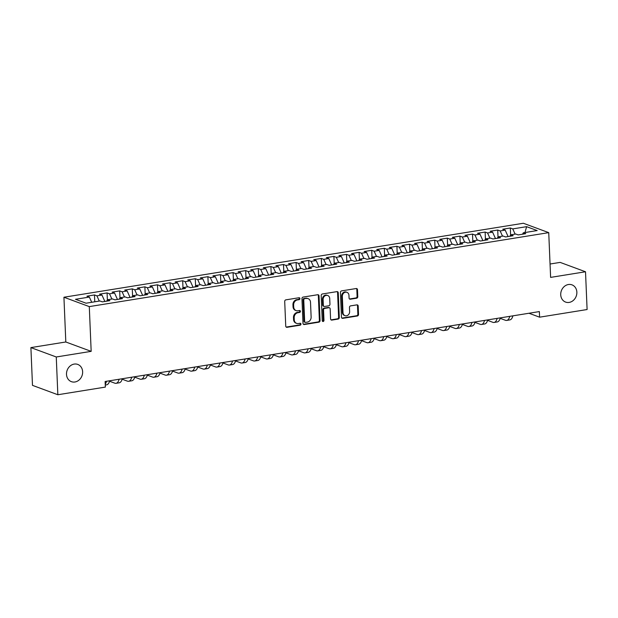 <?xml version="1.0" encoding="UTF-8"?>
<svg xmlns="http://www.w3.org/2000/svg" width="618" height="618" viewBox="0 0 618 618"><rect width="100%" height="100%" fill="white"/><g stroke="black" fill="none" stroke-linecap="round" stroke-linejoin="round"><path stroke-width="0.93" d="M299.931 298.556A0.989 0.85 110.3 0 0 299.027 297.737L285.879 299.854A1.406 1.213 110.3 0 0 284.705 301.422L285.74 326.134A1.406 1.213 110.3 0 0 287.03 327.308L300.178 325.192A0.989 0.85 110.3 0 0 300.093 323.268L298.394 323.546A4.511 3.878 110.3 0 1 296.648 323.384A4.511 3.878 110.3 0 1 294.253 319.792L294.168 317.729A4.511 3.878 110.3 0 1 297.938 312.7L299.637 312.43A0.989 0.85 110.3 0 0 299.56 310.506L297.861 310.777A4.511 3.878 110.3 0 1 296.115 310.615A4.511 3.878 110.3 0 1 293.72 307.022L293.627 304.96A4.511 3.878 110.3 0 1 297.405 299.931L299.104 299.66A0.989 0.85 110.3 0 0 299.931 298.556M296.115 310.615L295.427 310.36A4.511 3.878 110.3 0 1 293.032 306.767L292.947 304.713A4.511 3.878 110.3 0 1 296.717 299.684L298.417 299.406A0.989 0.85 110.3 0 0 299.027 297.737M286.165 327.069A1.406 1.213 110.3 0 0 286.35 327.053L299.491 324.937A0.989 0.85 110.3 0 0 300.101 323.268M296.648 323.384L295.96 323.129A4.511 3.878 110.3 0 1 293.565 319.537L293.48 317.474A4.511 3.878 110.3 0 1 297.25 312.445L298.957 312.175A0.989 0.85 110.3 0 0 299.568 310.506M560.727 294.771A9.185 7.91 110.3 0 0 565.609 302.086A9.185 7.91 110.3 0 0 576.857 292.167A9.185 7.91 110.3 0 0 571.974 284.852A9.185 7.91 110.3 0 0 560.727 294.771M66.505 374.338A9.185 7.91 110.3 0 0 71.387 381.661A9.185 7.91 110.3 0 0 82.634 371.742A9.185 7.91 110.3 0 0 77.76 364.419A9.185 7.91 110.3 0 0 66.505 374.338M356.609 298.208A1.406 1.213 110.3 0 0 357.783 296.64L357.498 289.703A1.406 1.213 110.3 0 0 356.2 288.529L341.607 290.885A1.406 1.213 110.3 0 0 340.425 292.453L341.46 317.165A1.406 1.213 110.3 0 0 342.758 318.34L357.351 315.991A1.406 1.213 110.3 0 0 358.533 314.415L358.177 306.041A1.406 1.213 110.3 0 0 356.887 304.867L350.638 305.871A1.406 1.213 110.3 0 0 349.456 307.447L349.634 311.596A3.77 3.244 110.3 0 1 345.014 315.667A3.77 3.244 110.3 0 1 343.013 312.662L342.333 296.393A3.77 3.244 110.3 0 1 346.953 292.329A3.77 3.244 110.3 0 1 348.954 295.334L349.062 298.046A1.406 1.213 110.3 0 0 350.36 299.212L356.609 298.208L355.922 297.953A1.406 1.213 110.3 0 0 357.096 296.385L356.81 289.456A1.406 1.213 110.3 0 0 356.377 288.521M539.36 311.58L105.122 381.499L105.354 387.092L57.845 394.74L56.261 356.98L91.17 351.356L89.293 306.605L548.738 232.638L550.615 277.389L585.516 271.765L587.1 309.533L539.591 317.181L539.36 311.58M319.027 295.898A1.406 1.213 110.3 0 0 317.729 294.724L303.137 297.073A1.406 1.213 110.3 0 0 301.955 298.649L302.99 323.361A1.406 1.213 110.3 0 0 304.288 324.527L318.88 322.179A1.406 1.213 110.3 0 0 320.062 320.611L319.027 295.898L318.34 295.643A1.406 1.213 110.3 0 0 317.915 294.709M322.372 293.983L336.964 291.626A1.406 1.213 110.3 0 1 338.262 292.801L339.297 317.513A1.406 1.213 110.3 0 1 338.116 319.081L331.874 320.093A1.406 1.213 110.3 0 1 330.576 318.919L330.159 308.892A1.406 1.213 110.3 0 0 328.861 307.725L324.72 308.39A1.406 1.213 110.3 0 0 323.538 309.958L323.979 320.394A0.989 0.85 110.3 0 1 322.241 320.672L321.19 295.551A1.406 1.213 110.3 0 1 322.372 293.983M89.293 306.605L63.932 297.235L523.369 223.26L548.738 232.638M94.77 301.793L94.477 294.948L86.922 296.169L89.355 297.065L75.489 299.297L86.049 303.199L99.907 300.966L102.341 301.87L109.904 300.649L107.47 299.753L112.515 298.942L114.948 299.838L122.503 298.618L120.07 297.721L125.114 296.91L127.547 297.806L135.11 296.594L132.677 295.69L137.714 294.879L140.147 295.783L147.71 294.562L145.276 293.666L150.313 292.855L152.746 293.751L160.309 292.538L157.876 291.634L162.92 290.823L165.354 291.719L172.909 290.506L170.475 289.603L175.52 288.791L177.953 289.695L185.516 288.475L183.075 287.579L188.119 286.767L190.553 287.664L198.115 286.451L195.682 285.547L200.719 284.736L203.152 285.64L210.715 284.419L208.281 283.523L213.318 282.712L215.752 283.608L223.314 282.387L220.881 281.491L225.925 280.68L228.359 281.576L235.914 280.363L233.48 279.46L238.525 278.648L240.958 279.552L248.521 278.332L246.088 277.436L251.124 276.625L253.558 277.521L261.12 276.3L258.687 275.404L263.724 274.593L266.157 275.489L273.72 274.276L271.287 273.372L276.331 272.561L278.764 273.465L286.319 272.244L283.886 271.348L288.93 270.537L291.364 271.433L298.927 270.221L296.493 269.317L301.53 268.506L303.963 269.409L311.526 268.189L309.093 267.293L314.129 266.482L316.563 267.378L324.126 266.157L321.692 265.261L326.737 264.45L329.17 265.346L336.725 264.133L334.292 263.229L339.336 262.418L341.769 263.322L349.332 262.102L346.899 261.205L351.936 260.394L354.369 261.29L361.932 260.07L359.498 259.174L364.535 258.363L366.968 259.259L374.531 258.046L372.098 257.142L377.134 256.331L379.568 257.235L387.131 256.014L384.697 255.118L389.742 254.307L392.175 255.203L399.73 253.99L397.297 253.086L402.341 252.275L404.775 253.179L412.337 251.959L409.904 251.062L414.941 250.244L417.374 251.147L424.937 249.927L422.503 249.031L427.54 248.22L429.974 249.116L437.536 247.903L435.103 246.999L440.147 246.188L442.581 247.092L450.136 245.871L447.702 244.975L452.747 244.164L455.18 245.06L462.743 243.84L460.31 242.944L465.346 242.132L467.78 243.029L475.342 241.816L472.909 240.912L477.946 240.101L480.379 241.005L487.942 239.784L485.509 238.888L490.553 238.077L492.986 238.973L500.541 237.76L498.108 236.856L503.152 236.045L505.586 236.949L513.149 235.728L510.715 234.825L515.752 234.013L518.185 234.917L525.748 233.697L523.315 232.801L522.534 234.214M94.477 294.948L96.91 295.852L101.955 295.041L104.851 301.46M107.377 299.923L107.084 292.924L99.521 294.137L101.955 295.041M107.084 292.924L109.517 293.82L114.554 293.009L117.451 299.436M119.977 297.899L119.683 290.893L112.121 292.105L114.554 293.009M119.683 290.893L122.117 291.789L127.153 290.978L130.05 297.405M132.576 295.868L132.283 288.861L124.72 290.081L127.153 290.978M132.283 288.861L134.716 289.765L139.761 288.954L142.65 295.381M145.176 293.836L144.882 286.837L137.327 288.05L139.761 288.954M144.882 286.837L147.316 287.733L152.36 286.922L155.257 293.349M157.783 291.812L157.49 284.805L149.927 286.026L152.36 286.922M157.49 284.805L159.923 285.701L164.96 284.89L167.857 291.317M170.383 289.78L170.089 282.774L162.526 283.994L164.96 284.89M170.089 282.774L172.522 283.677L177.559 282.866L180.456 289.294M182.982 287.756L182.689 280.75L175.126 281.962L177.559 282.866M182.689 280.75L185.122 281.646L190.166 280.835L193.055 287.262M195.582 285.725L195.288 278.718L187.733 279.939L190.166 280.835M195.288 278.718L197.721 279.622L202.766 278.803L205.663 285.23M208.189 283.693L207.895 276.686L200.332 277.907L202.766 278.803M207.895 276.686L210.329 277.59L215.365 276.779L218.262 283.206M220.788 281.669L220.495 274.662L212.932 275.875L215.365 276.779M220.495 274.662L222.928 275.558L227.965 274.747L230.862 281.175M233.388 279.637L233.094 272.631L225.531 273.851L227.965 274.747M233.094 272.631L235.528 273.535L240.572 272.723L243.461 279.143M245.987 277.606L245.694 270.607L238.139 271.82L240.572 272.723M245.694 270.607L248.127 271.503L253.171 270.692L256.068 277.119M258.587 275.582L258.293 268.575L250.738 269.796L253.171 270.692M258.293 268.575L260.734 269.471L265.771 268.66L268.668 275.087M271.194 273.55L270.9 266.543L263.338 267.764L265.771 268.66M270.9 266.543L273.334 267.447L278.37 266.636L281.267 273.063M283.793 271.518L283.5 264.519L275.937 265.732L278.37 266.636M283.5 264.519L285.933 265.416L290.97 264.604L293.867 271.032M296.393 269.494L296.099 262.488L288.536 263.708L290.97 264.604M296.099 262.488L298.533 263.392L303.577 262.573L306.466 269M308.992 267.463L308.699 260.456L301.144 261.677L303.577 262.573M308.699 260.456L311.132 261.36L316.177 260.549L319.073 266.976M321.599 265.439L321.306 258.432L313.743 259.645L316.177 260.549M321.306 258.432L323.739 259.328L328.776 258.517L331.673 264.944M334.199 263.407L333.905 256.4L326.343 257.621L328.776 258.517M333.905 256.4L336.339 257.304L341.375 256.493L344.272 262.913M346.798 261.375L346.505 254.377L338.942 255.589L341.375 256.493M346.505 254.377L348.938 255.273L353.983 254.461L356.872 260.889M359.398 259.351L359.104 252.345L351.549 253.565L353.983 254.461M359.104 252.345L361.538 253.241L366.582 252.43L369.479 258.857M372.005 257.32L371.712 250.313L364.149 251.534L366.582 252.43M371.712 250.313L374.145 251.217L379.182 250.406L382.079 256.833M384.605 255.288L384.311 248.289L376.748 249.502L379.182 250.406M384.311 248.289L386.744 249.185L391.781 248.374L394.678 254.801M397.204 253.264L396.91 246.258L389.348 247.478L391.781 248.374M396.91 246.258L399.344 247.154L404.388 246.343L407.277 252.77M409.804 251.232L409.51 244.226L401.955 245.446L404.388 246.343M409.51 244.226L411.943 245.13L416.988 244.319L419.885 250.746M422.403 249.209L422.109 242.202L414.554 243.415L416.988 244.319M422.109 242.202L424.551 243.098L429.587 242.287L432.484 248.714M435.01 247.177L434.717 240.17L427.154 241.391L429.587 242.287M434.717 240.17L437.15 241.074L442.187 240.263L445.084 246.682M447.61 245.145L447.316 238.146L439.753 239.359L442.187 240.263M447.316 238.146L449.75 239.042L454.786 238.231L457.683 244.658M460.209 243.121L459.916 236.115L452.353 237.327L454.786 238.231M459.916 236.115L462.349 237.011L467.393 236.2L470.283 242.627M472.809 241.09L472.515 234.083L464.96 235.304L467.393 236.2M472.515 234.083L474.948 234.987L479.993 234.176L482.89 240.603M485.416 239.058L485.122 232.059L477.56 233.272L479.993 234.176M485.122 232.059L487.556 232.955L492.592 232.144L495.489 238.571M498.015 237.034L497.722 230.027L490.159 231.248L492.592 232.144M497.722 230.027L500.155 230.923L505.192 230.112L508.089 236.539M510.615 235.002L510.321 227.996L502.758 229.216L505.192 230.112M510.321 227.996L512.755 228.899L526.613 226.667L537.173 230.568L523.315 232.801M510.715 234.825L509.935 236.246M512.755 228.899L515.111 234.122M526.613 226.667L524.983 232.53M498.108 236.856L497.335 238.27M500.155 230.923L502.504 236.146M485.509 238.888L484.736 240.302M487.556 232.955L489.904 238.177M472.909 240.912L472.129 242.333M474.948 234.987L477.305 240.209M460.31 242.944L459.529 244.357M462.349 237.011L464.705 242.233M447.702 244.975L446.93 246.389M449.75 239.042L452.106 244.264M435.103 246.999L434.33 248.421M437.15 241.074L439.498 246.296M422.503 249.031L421.731 250.444M424.551 243.098L426.899 248.32M409.904 251.062L409.124 252.476M411.943 245.13L414.299 250.352M397.297 253.086L396.524 254.5M399.344 247.154L401.7 252.383M384.697 255.118L383.925 256.532M386.744 249.185L389.093 254.407M372.098 257.142L371.325 258.563M374.145 251.217L376.493 256.439M359.498 259.174L358.718 260.587M361.538 253.241L363.894 258.463M346.899 261.205L346.119 262.619M348.938 255.273L351.294 260.495M334.292 263.229L333.519 264.651M336.339 257.304L338.687 262.526M321.692 265.261L320.92 266.675M323.739 259.328L326.088 264.55M309.093 267.293L308.312 268.706M311.132 261.36L313.488 266.582M296.493 269.317L295.713 270.73M298.533 263.392L300.889 268.614M283.886 271.348L283.114 272.762M285.933 265.416L288.289 270.638M271.287 273.372L270.514 274.794M273.334 267.447L275.682 272.669M258.687 275.404L257.915 276.818M260.734 269.471L263.083 274.693M246.088 277.436L245.307 278.849M248.127 271.503L250.483 276.725M233.48 279.46L232.708 280.881M235.528 273.535L237.884 278.757M220.881 281.491L220.108 282.905M222.928 275.558L225.276 280.781M208.281 283.523L207.509 284.937M210.329 277.59L212.677 282.812M195.682 285.547L194.902 286.968M197.721 279.622L200.077 284.844M183.075 287.579L182.302 288.992M185.122 281.646L187.478 286.868M170.475 289.603L169.703 291.024M172.522 283.677L174.871 288.9M157.876 291.634L157.103 293.048M159.923 285.701L162.271 290.923M145.276 293.666L144.496 295.08M147.316 287.733L149.672 292.955M132.677 295.69L131.897 297.111M134.716 289.765L137.072 294.987M120.07 297.721L119.297 299.135M122.117 291.789L124.473 297.011M107.47 299.753L106.698 301.167M109.517 293.82L111.866 299.042M96.91 295.852L99.266 301.074M528.977 313.256L539.591 317.181M585.516 271.765L560.155 262.395L550.051 264.017M91.17 351.356L65.809 341.986L30.9 347.602L56.261 356.98M30.9 347.602L32.484 385.362L57.845 394.74M65.809 341.986L63.932 297.235M89.355 297.065L91.703 302.287M303.423 324.296A1.406 1.213 110.3 0 0 303.6 324.28L318.2 321.924A1.406 1.213 110.3 0 0 319.375 320.356L318.34 295.643M304.581 298.78A0.989 0.85 110.3 0 0 303.755 299.877L304.659 321.569A0.989 0.85 110.3 0 0 305.57 322.387L307.362 322.102A4.511 3.878 110.3 0 0 311.132 317.073L310.514 302.248A4.511 3.878 110.3 0 0 308.119 298.656A4.511 3.878 110.3 0 0 306.373 298.486L303.894 298.525A0.989 0.85 110.3 0 0 303.067 299.622L303.755 299.877M305.184 322.357L304.496 322.102A0.989 0.85 110.3 0 1 303.979 321.314L303.067 299.622M308.119 298.656L307.432 298.401A4.511 3.878 110.3 0 0 305.686 298.239L306.373 298.486M303.894 298.525L305.686 298.239M331.001 319.854A1.406 1.213 110.3 0 0 331.186 319.838L337.428 318.834A1.406 1.213 110.3 0 0 338.61 317.258L337.575 292.546A1.406 1.213 110.3 0 0 337.15 291.611M329.409 307.772L328.722 307.517A1.406 1.213 110.3 0 0 328.173 307.47L324.033 308.135A1.406 1.213 110.3 0 0 322.851 309.711L323.291 320.139L323.979 320.394M322.457 321.244A0.989 0.85 110.3 0 0 323.291 320.139M329.718 298.494A3.77 3.244 110.3 0 0 327.718 295.497A3.77 3.244 110.3 0 0 323.106 299.56L323.345 305.292A1.406 1.213 110.3 0 0 324.635 306.466L328.784 305.802A1.406 1.213 110.3 0 0 329.958 304.226L329.718 298.494M327.718 295.497L327.03 295.242A3.77 3.244 110.3 0 0 322.418 299.305L323.106 299.56M324.095 306.412L323.407 306.165A1.406 1.213 110.3 0 1 322.658 305.037L322.418 299.305M349.494 298.981A1.406 1.213 110.3 0 0 349.672 298.965L355.922 297.953M346.953 292.329L346.265 292.075A3.77 3.244 110.3 0 0 341.646 296.146L342.333 296.393M345.014 315.667L344.334 315.412A3.77 3.244 110.3 0 1 342.333 312.407L341.646 296.146M341.893 318.1A1.406 1.213 110.3 0 0 342.071 318.085L356.663 315.736A1.406 1.213 110.3 0 0 357.845 314.16L357.498 305.786A1.406 1.213 110.3 0 0 357.065 304.852M105.269 385.045L106.605 384.836A10.769 4.929 -99.1 0 0 109.649 380.765M105.23 384.172A10.769 4.929 -99.1 0 0 106.497 381.275M109.525 381.229L114.786 383.168A10.769 4.929 -99.1 0 0 116.053 383.314A10.769 4.929 -99.1 0 0 119.096 379.243M116.053 383.314L119.204 382.805A10.769 4.929 -99.1 0 0 122.248 378.741M122.132 379.197L127.385 381.144A10.769 4.929 -99.1 0 0 128.66 381.283A10.769 4.929 -99.1 0 0 131.704 377.219M128.66 381.283L131.804 380.773A10.769 4.929 -99.1 0 0 134.848 376.71M134.732 377.173L139.985 379.112A10.769 4.929 -99.1 0 0 141.259 379.251A10.769 4.929 -99.1 0 0 144.303 375.188M141.259 379.251L144.411 378.749A10.769 4.929 -99.1 0 0 147.455 374.678M147.331 375.141L152.584 377.08A10.769 4.929 -99.1 0 0 153.859 377.227A10.769 4.929 -99.1 0 0 156.902 373.156M153.859 377.227L157.011 376.717A10.769 4.929 -99.1 0 0 160.054 372.654M159.931 373.11L165.191 375.056A10.769 4.929 -99.1 0 0 166.458 375.196A10.769 4.929 -99.1 0 0 169.502 371.132M166.458 375.196L169.61 374.686A10.769 4.929 -99.1 0 0 172.654 370.622M172.538 371.086L177.791 373.025A10.769 4.929 -99.1 0 0 179.066 373.164A10.769 4.929 -99.1 0 0 182.109 369.101M179.066 373.164L182.21 372.662A10.769 4.929 -99.1 0 0 185.253 368.591M185.137 369.054L190.39 370.993A10.769 4.929 -99.1 0 0 191.665 371.14A10.769 4.929 -99.1 0 0 194.709 367.077M191.665 371.14L194.817 370.63A10.769 4.929 -99.1 0 0 197.86 366.567M197.737 367.022L202.99 368.969A10.769 4.929 -99.1 0 0 204.264 369.108A10.769 4.929 -99.1 0 0 207.308 365.045M204.264 369.108L207.416 368.606A10.769 4.929 -99.1 0 0 210.46 364.535M210.336 364.999L215.597 366.938A10.769 4.929 -99.1 0 0 216.864 367.084A10.769 4.929 -99.1 0 0 219.908 363.013M216.864 367.084L220.016 366.574A10.769 4.929 -99.1 0 0 223.059 362.511M222.944 362.967L228.196 364.914A10.769 4.929 -99.1 0 0 229.471 365.053A10.769 4.929 -99.1 0 0 232.507 360.989M229.471 365.053L232.615 364.543A10.769 4.929 -99.1 0 0 235.659 360.479M235.543 360.935L240.796 362.882A10.769 4.929 -99.1 0 0 242.071 363.021A10.769 4.929 -99.1 0 0 245.114 358.958M242.071 363.021L245.222 362.519A10.769 4.929 -99.1 0 0 248.266 358.448M248.142 358.911L253.395 360.85A10.769 4.929 -99.1 0 0 254.67 360.997A10.769 4.929 -99.1 0 0 257.714 356.926M254.67 360.997L257.822 360.487A10.769 4.929 -99.1 0 0 260.866 356.424M260.742 356.88L266.003 358.826A10.769 4.929 -99.1 0 0 267.27 358.965A10.769 4.929 -99.1 0 0 270.313 354.902M267.27 358.965L270.421 358.455A10.769 4.929 -99.1 0 0 273.465 354.392M273.341 354.856L278.602 356.795A10.769 4.929 -99.1 0 0 279.869 356.934A10.769 4.929 -99.1 0 0 282.913 352.87M279.869 356.934L283.021 356.431A10.769 4.929 -99.1 0 0 286.064 352.36M285.949 352.824L291.202 354.763A10.769 4.929 -99.1 0 0 292.476 354.91A10.769 4.929 -99.1 0 0 295.52 350.839M292.476 354.91L295.628 354.4A10.769 4.929 -99.1 0 0 298.664 350.336M298.548 350.792L303.801 352.739A10.769 4.929 -99.1 0 0 305.076 352.878A10.769 4.929 -99.1 0 0 308.119 348.815M305.076 352.878L308.227 352.368A10.769 4.929 -99.1 0 0 311.271 348.305M311.148 348.768L316.408 350.707A10.769 4.929 -99.1 0 0 317.675 350.854A10.769 4.929 -99.1 0 0 320.719 346.783M317.675 350.854L320.827 350.344A10.769 4.929 -99.1 0 0 323.871 346.281M323.747 346.737L329.008 348.683A10.769 4.929 -99.1 0 0 330.275 348.822A10.769 4.929 -99.1 0 0 333.318 344.759M330.275 348.822L333.426 348.313A10.769 4.929 -99.1 0 0 336.47 344.249M336.354 344.705L341.607 346.652A10.769 4.929 -99.1 0 0 342.882 346.791A10.769 4.929 -99.1 0 0 345.925 342.727M342.882 346.791L346.026 346.289A10.769 4.929 -99.1 0 0 349.07 342.217M348.954 342.681L354.207 344.62A10.769 4.929 -99.1 0 0 355.481 344.767A10.769 4.929 -99.1 0 0 358.525 340.696M355.481 344.767L358.633 344.257A10.769 4.929 -99.1 0 0 361.677 340.194M361.553 340.649L366.806 342.596A10.769 4.929 -99.1 0 0 368.081 342.735A10.769 4.929 -99.1 0 0 371.124 338.672M368.081 342.735L371.233 342.225A10.769 4.929 -99.1 0 0 374.276 338.162M374.153 338.625L379.413 340.564A10.769 4.929 -99.1 0 0 380.68 340.703A10.769 4.929 -99.1 0 0 383.724 336.64M380.68 340.703L383.832 340.201A10.769 4.929 -99.1 0 0 386.876 336.13M386.76 336.594L392.013 338.533A10.769 4.929 -99.1 0 0 393.287 338.679A10.769 4.929 -99.1 0 0 396.323 334.608M393.287 338.679L396.432 338.17A10.769 4.929 -99.1 0 0 399.475 334.106M399.359 334.562L404.612 336.509A10.769 4.929 -99.1 0 0 405.887 336.648A10.769 4.929 -99.1 0 0 408.931 332.584M405.887 336.648L409.039 336.138A10.769 4.929 -99.1 0 0 412.082 332.075M411.959 332.538L417.212 334.477A10.769 4.929 -99.1 0 0 418.486 334.616A10.769 4.929 -99.1 0 0 421.53 330.553M418.486 334.616L421.638 334.114A10.769 4.929 -99.1 0 0 424.682 330.051M424.558 330.506L429.819 332.445A10.769 4.929 -99.1 0 0 431.086 332.592A10.769 4.929 -99.1 0 0 434.13 328.529M431.086 332.592L434.238 332.082A10.769 4.929 -99.1 0 0 437.281 328.019M437.158 328.475L442.418 330.421A10.769 4.929 -99.1 0 0 443.685 330.56A10.769 4.929 -99.1 0 0 446.729 326.497M443.685 330.56L446.837 330.058A10.769 4.929 -99.1 0 0 449.881 325.987M449.765 326.451L455.018 328.39A10.769 4.929 -99.1 0 0 456.293 328.537A10.769 4.929 -99.1 0 0 459.336 324.465M456.293 328.537L459.444 328.027A10.769 4.929 -99.1 0 0 462.48 323.963M462.364 324.419L467.617 326.366A10.769 4.929 -99.1 0 0 468.892 326.505A10.769 4.929 -99.1 0 0 471.936 322.441M468.892 326.505L472.044 325.995A10.769 4.929 -99.1 0 0 475.087 321.932M474.964 322.395L480.225 324.334A10.769 4.929 -99.1 0 0 481.492 324.473A10.769 4.929 -99.1 0 0 484.535 320.41M481.492 324.473L484.643 323.971A10.769 4.929 -99.1 0 0 487.687 319.9M487.563 320.363L492.824 322.302A10.769 4.929 -99.1 0 0 494.091 322.449A10.769 4.929 -99.1 0 0 497.135 318.378M494.091 322.449L497.243 321.939A10.769 4.929 -99.1 0 0 500.286 317.876M500.171 318.332L505.424 320.279A10.769 4.929 -99.1 0 0 506.698 320.418A10.769 4.929 -99.1 0 0 509.742 316.354M506.698 320.418L509.842 319.908A10.769 4.929 -99.1 0 0 512.886 315.844M296.717 299.684L297.405 299.931M292.947 304.713L293.627 304.96M293.032 306.767L293.72 307.022M298.957 312.175L299.637 312.43M297.25 312.445L297.938 312.7M293.48 317.474L294.168 317.729M293.565 319.537L294.253 319.792M299.491 324.937L300.178 325.192M286.35 327.053L287.03 327.308M298.417 299.406L299.104 299.66M319.375 320.356L320.062 320.611M318.2 321.924L318.88 322.179M303.6 324.28L304.288 324.527M303.979 321.314L304.659 321.569M337.575 292.546L338.262 292.801M338.61 317.258L339.297 317.513M337.428 318.834L338.116 319.081M331.186 319.838L331.874 320.093M328.173 307.47L328.861 307.725M324.033 308.135L324.72 308.39M322.851 309.711L323.538 309.958M322.658 305.037L323.345 305.292M349.672 298.965L350.36 299.212M342.333 312.407L343.013 312.662M357.498 305.786L358.177 306.041M357.845 314.16L358.533 314.415M356.663 315.736L357.351 315.991M342.071 318.085L342.758 318.34M356.81 289.456L357.498 289.703M357.096 296.385L357.783 296.64"/></g></svg>

